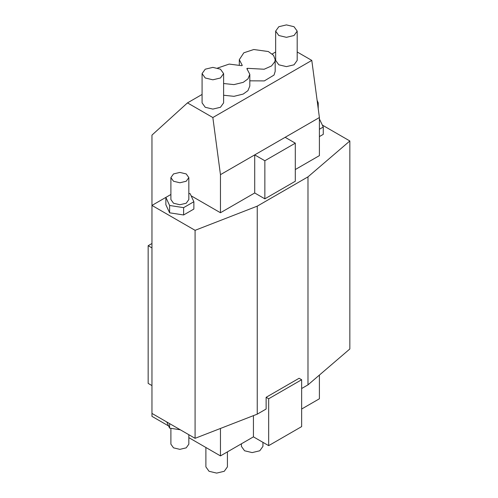 <?xml version="1.0" encoding="UTF-8"?>
<svg xmlns="http://www.w3.org/2000/svg" width="498" height="498" viewBox="0 0 498 498"><rect width="100%" height="100%" fill="white"/><g stroke="black" fill="none" stroke-linecap="round" stroke-linejoin="round"><path stroke-width="0.75" d="M278.812 35.507L286.425 37.331L294.032 35.507L297.188 31.113L294.032 26.718L286.425 24.9L278.812 26.718L275.655 31.113L278.812 35.507M275.655 31.113L275.655 60.407L278.812 64.802L286.425 66.626L294.032 64.802L297.188 60.407L297.188 31.113M205.238 77.987L212.845 79.805L220.458 77.987L223.608 73.592L220.458 69.197L212.845 67.379L205.238 69.197L202.082 73.592L205.238 77.987M202.082 73.592L202.082 102.887L205.238 107.282L212.845 109.099L220.458 107.282L223.608 102.887L223.608 73.592M227.418 451.885L227.418 466.887L224.262 471.282L216.655 473.1L209.042 471.282L205.886 466.887L205.886 447.49M262.938 442.342L262.938 446.376L259.782 450.771L252.169 452.595L244.562 450.771L241.406 446.376L241.406 443.805M170.895 428.33L170.895 444.179L173.522 447.845L179.865 449.358L186.208 447.845L188.835 444.179L188.835 434.71M317.12 100.397L318.222 102.887L317.687 104.655M173.522 181.253L179.865 182.772L186.208 181.253L188.835 177.593L186.208 173.933L179.865 172.414L173.522 173.933L170.895 177.593L173.522 181.253M170.895 177.593L170.895 199.561L173.522 203.228L179.865 204.74L186.208 203.228L188.835 199.561L188.835 177.593M247.357 69.091L247.357 68.319L264.164 69.234L271.491 65.973L274.846 61.684L275.182 59.679L273.52 55.315L268.335 51.537L253.775 49.514L243.827 52.8L239.308 59.679L242.277 65.387L241.767 65.686L229.173 64.086L217.632 68.027M202.082 94.452L187.478 102.887L212.845 117.534L311.792 60.407L319.405 117.534L254.708 154.89L254.708 192.975L220.458 212.746L191.126 195.807M254.708 192.975L264.855 198.833L264.855 160.748L254.708 154.89L220.458 174.661L220.458 212.746M319.405 117.534L319.405 155.619L295.302 169.538M319.405 118.922L323.264 127.027L323.264 134.354L319.405 136.577M170.895 194.488L165.859 197.395L165.859 204.722L169.613 212.808L183.619 214.974L193.871 209.054L193.871 201.727L190.118 193.641L188.835 193.442M264.855 198.833L295.302 181.253L295.302 143.169L285.155 137.311M322.374 125.11L349.845 140.971L307.988 176.858L257.248 206.153L257.248 414.155L266.125 409.026L266.125 397.311L299.105 378.268L301.645 379.731L268.665 398.774L266.125 397.311M193.871 201.727L183.619 207.647L169.613 205.481L165.859 197.395L151.958 205.425L195.085 230.325L257.248 206.153M311.792 60.407L297.188 51.979M223.608 83.521L233.967 84.61L243.223 82.351L247.967 78.902L249.815 74.327L249.815 86.042L247.967 90.624L243.223 94.066L233.967 96.332L223.608 95.236M275.182 59.679L275.182 71.395L274.018 75.074L264.314 80.913L249.815 80.825M275.655 51.979L272.213 53.965M151.958 243.51L148.155 245.707L151.958 247.904M187.478 102.887L151.958 135.114L151.958 416.353L168.604 425.964M220.458 174.661L212.845 117.534M301.645 409.026L319.405 398.774L319.405 375.069M268.665 398.774L268.665 445.648L253.438 436.858L253.438 415.631M301.645 379.731L301.645 426.605L268.665 445.648M148.155 245.707L148.155 383.392L151.958 385.589M188.835 437.642L220.458 455.9L253.438 436.858M220.458 428.454L220.458 455.9M257.248 414.155L195.085 438.321L151.958 413.421M301.645 388.521L307.988 384.861L349.845 348.974L349.845 140.971M195.085 230.325L195.085 438.321M307.988 176.858L307.988 384.861M249.815 74.327L246.84 68.612L247.357 68.319M264.855 160.748L295.302 143.169M169.613 205.481L169.613 212.808M183.619 207.647L183.619 214.974M323.264 127.027L319.405 129.256M166.749 421.962L169.613 428.131L169.613 423.611M169.613 428.131L180.295 429.78M318.222 102.887L318.222 108.695M239.308 59.679L239.308 64.896"/></g></svg>
